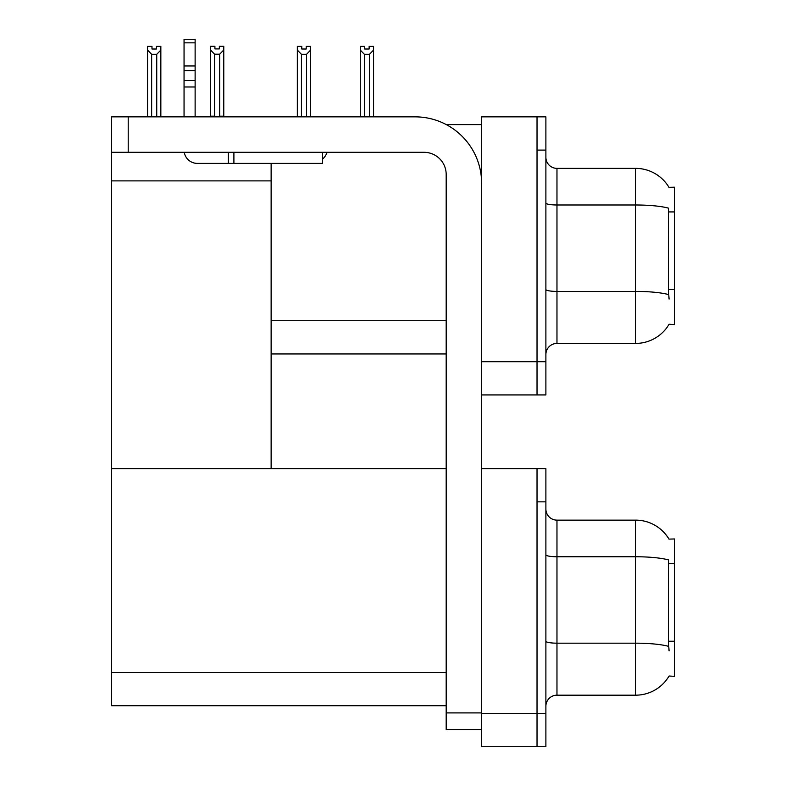 <?xml version="1.0" encoding="UTF-8"?>
<svg xmlns="http://www.w3.org/2000/svg" width="786" height="786" viewBox="0 0 786 786"><rect width="100%" height="100%" fill="white"/><g stroke="black" fill="none" stroke-linecap="round" stroke-linejoin="round"><path stroke-width="1.18" d="M446.32 124.61L481.631 124.61M537.025 468.613L537.025 746.7L545.887 746.7L545.887 468.613L481.631 468.613L481.631 116.859L537.025 116.859L537.025 394.936L481.631 394.936L481.631 361.698L537.025 361.698L537.025 394.936L545.887 394.936L545.887 361.698L537.025 361.698L537.025 150.087L545.887 150.087L545.887 361.698M271.131 353.946L446.183 353.946M668.974 187.343A38.779 38.779 0 0 0 635.628 168.371A38.779 38.779 0 0 1 668.974 187.343L674.408 187.206L674.408 324.589L669.082 324.254A38.779 38.779 0 0 1 635.628 343.423A38.779 38.779 0 0 0 668.886 324.589M271.131 180.888L271.131 468.613L111.592 468.613L111.592 180.888L271.131 180.888L271.131 163.39M111.592 180.888L111.592 116.859L128.206 116.859L128.206 152.307L424.018 152.307A22.155 22.155 0 0 1 446.183 174.463L446.183 712.912L481.631 712.912M481.631 394.936L481.631 746.7L537.025 746.7L537.025 501.851L545.887 501.851M271.131 468.613L446.183 468.613M111.592 468.613L111.592 705.71L446.183 705.71M668.974 539.108A38.779 38.779 0 0 0 635.628 520.135A38.779 38.779 0 0 1 668.974 539.108L674.408 538.97L674.408 676.343L669.082 676.019A38.779 38.779 0 0 1 635.628 695.178A38.779 38.779 0 0 0 668.886 676.343M545.887 354.496A11.083 11.083 0 0 1 556.969 343.423L635.628 343.423L635.628 168.371A38.779 38.779 0 0 1 668.886 187.206A38.779 38.779 0 0 0 635.628 168.371L556.969 168.371A11.083 11.083 0 0 1 545.887 157.288A11.083 11.083 0 0 0 556.969 168.371L556.969 343.423A11.083 11.083 0 0 0 545.887 354.496M669.082 299.102L668.375 289.474L668.532 208.162A38.779 6.73 180 0 0 635.628 204.989L556.969 204.989A11.083 1.926 -0 0 1 545.887 203.073M537.025 116.859L545.887 116.859L545.887 150.087M545.887 706.26A11.083 11.083 0 0 1 556.969 695.178L635.628 695.178L635.628 520.135A38.779 38.779 0 0 1 668.886 538.97A38.779 38.779 0 0 0 635.628 520.135L556.969 520.135A11.083 11.083 0 0 1 545.887 509.053A11.083 11.083 0 0 0 556.969 520.135L556.969 695.178A11.083 11.083 0 0 0 545.887 706.26M669.082 650.867L668.375 641.238L668.532 559.927A38.779 6.73 180 0 0 635.628 556.753L556.969 556.753A11.083 1.926 -0 0 1 545.887 554.828M370.01 116.859L369.459 116.299L369.459 54.303L364.37 54.303L360.263 50.078L360.263 46.394L364.704 46.394L364.704 49.017L369.135 49.017L364.704 49.017M369.135 49.017L369.135 46.394L373.566 46.394L373.566 50.078L369.459 54.303M369.459 116.299L373.566 116.299L373.566 116.859L373.566 50.078M364.37 54.303L364.37 116.299L363.82 116.859M364.37 116.299L360.263 116.299L360.263 116.859L360.263 50.078M306.206 49.017L301.775 49.017L306.206 49.017L306.206 46.394L310.637 46.394L310.637 50.078L306.53 54.303L301.441 54.303L301.441 116.299L297.334 116.299L297.334 116.859M301.441 54.303L297.334 50.078L297.334 46.394L301.775 46.394L301.775 49.017M301.441 116.299L300.891 116.859M297.334 50.078L297.334 116.299M310.637 50.078L310.637 116.299L306.53 116.299L306.53 54.303M307.08 116.859L306.53 116.299M310.637 116.299L310.637 116.859M219.667 54.195L214.578 54.195L210.481 49.96L210.481 46.276L214.912 46.276L214.912 48.909L219.343 48.909L219.343 46.276L223.774 46.276L223.774 49.96L219.667 54.195L219.667 116.19L223.774 116.19L223.774 116.859M223.774 116.19L223.774 49.96M214.578 54.195L214.578 116.19L210.481 116.19L210.481 116.859L210.481 49.96M214.578 116.19L213.939 116.859M219.343 48.909L214.912 48.909M156.414 49.017L151.983 49.017L156.414 49.017L156.414 46.394L160.845 46.394L160.845 116.299L156.738 116.299L156.738 54.303L151.649 54.303L151.649 116.299L151.109 116.859M151.983 49.017L151.983 46.394L147.552 46.394L147.552 116.859M160.845 50.078L156.738 54.303M151.649 54.303L147.552 50.078M151.649 116.299L147.552 116.299M160.845 116.299L160.845 116.859M481.631 729.526L446.183 729.526L446.183 712.912M481.631 183.325A66.476 66.476 0 0 0 415.155 116.859L128.206 116.859M128.206 152.307L111.592 152.307M322.535 152.307L322.535 163.39L197.345 163.39A13.293 13.293 0 0 1 184.238 152.307M233.904 163.39L233.904 152.307M184.052 116.859L184.052 86.991L195.125 86.991L195.125 116.859M228.362 152.307L228.362 163.39L197.345 163.39M184.052 86.991L184.052 80.496L195.125 80.496L195.125 86.991M195.125 42.837L184.052 42.837L184.052 39.3L195.125 39.3L195.125 70.622L184.052 70.622L184.052 80.496M184.052 70.622L184.052 42.837M195.125 70.622L195.125 80.496M195.125 65.955L184.052 65.955M322.535 159.155A16.614 16.614 0 0 0 327.123 152.307M271.131 320.708L446.183 320.708M674.408 211.925L668.375 211.925M674.408 289.474L668.375 289.474M481.631 713.462L545.887 713.462M111.592 672.472L446.183 672.472M674.408 563.69L668.375 563.69M674.408 641.238L668.375 641.238M668.65 294.612A38.779 6.73 180 0 0 635.628 291.41L556.969 291.41A11.083 1.926 0 0 1 545.887 289.484M556.969 168.371A11.083 11.083 0 0 1 545.887 157.288M668.65 646.377A38.779 6.73 180 0 0 635.628 643.174L556.969 643.174A11.083 1.926 0 0 1 545.887 641.248M556.969 520.135A11.083 11.083 0 0 1 545.887 509.053"/></g></svg>
